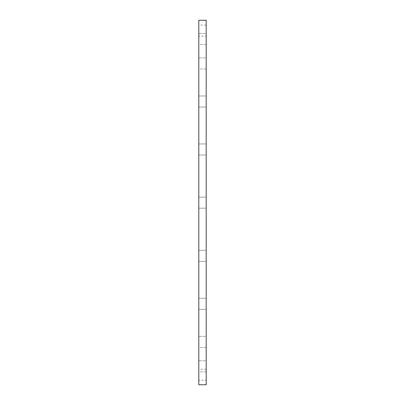 <?xml version="1.0" encoding="UTF-8"?>
<svg xmlns="http://www.w3.org/2000/svg" width="405" height="405" viewBox="0 0 405 405"><rect width="100%" height="100%" fill="white"/><g stroke="black" fill="none" stroke-linecap="round" stroke-linejoin="round"><path stroke-width="0.3" stroke-dasharray="2.02 1.52" d="M206.191 68.977L198.809 68.977L198.809 57.91L198.809 68.977L198.809 57.91L198.809 68.977L206.191 68.977L206.191 57.91L198.809 57.91L206.191 57.91L206.191 68.977M198.809 101.513L198.809 95.98L198.809 101.513M206.191 101.513L206.191 95.98L206.191 101.513M198.809 149.485L198.809 143.947L198.809 149.485M206.191 149.485L206.191 143.947L206.191 149.485M198.809 202.657L198.809 197.124L198.809 202.657M206.191 202.657L206.191 197.124L206.191 202.657M198.809 255.833L198.809 250.3L198.809 255.833M206.191 255.833L206.191 250.3L206.191 255.833M198.809 303.806L198.809 298.272L198.809 303.806M206.191 303.806L206.191 298.272L206.191 303.806M206.191 347.409L198.809 347.409L198.809 336.337L198.809 347.409L198.809 336.337L198.809 347.409L206.191 347.409L206.191 336.337L198.809 336.337L206.191 336.337L206.191 347.409M206.191 371.851L198.809 371.851L198.809 360.779L198.809 371.851L198.809 360.779L198.809 371.851L206.191 371.851L206.191 360.779L198.809 360.779L206.191 360.779L206.191 371.851M206.191 380.27L206.191 369.203L206.191 380.27L198.809 380.27L198.809 369.203L198.809 380.27M206.191 369.203L198.809 369.203M206.191 44.535L198.809 44.535L198.809 33.468L198.809 44.535L198.809 33.468L198.809 44.535L206.191 44.535L206.191 33.468L198.809 33.468L206.191 33.468L206.191 44.535M206.191 36.116L206.191 25.044L206.191 36.116L198.809 36.116L198.809 25.044L198.809 36.116M206.191 25.044L198.809 25.044M206.191 20.25L206.191 384.75M198.809 20.25L198.809 384.75M206.191 95.98L198.809 95.98L206.191 95.98M206.191 143.947L198.809 143.947L206.191 143.947M206.191 197.124L198.809 197.124L206.191 197.124M206.191 250.3L198.809 250.3L206.191 250.3M206.191 298.272L198.809 298.272L206.191 298.272M206.191 107.047L198.809 107.047L206.191 107.047M206.191 155.019L198.809 155.019L206.191 155.019M206.191 208.19L198.809 208.19L206.191 208.19M206.191 261.367L198.809 261.367L206.191 261.367M206.191 309.339L198.809 309.339L206.191 309.339"/><path stroke-width="0.61" d="M206.191 384.75L206.191 20.25L198.809 20.25L198.809 384.75L206.191 384.75"/></g></svg>
